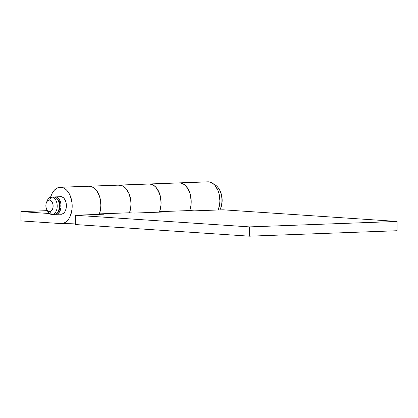 <?xml version="1.0" encoding="UTF-8"?>
<svg xmlns="http://www.w3.org/2000/svg" width="418" height="418" viewBox="0 0 418 418"><rect width="100%" height="100%" fill="white"/><g stroke="black" fill="none" stroke-linecap="round" stroke-linejoin="round"><path stroke-width="0.63" d="M213.922 184.301A15.989 9.964 87.9 0 1 219.534 189.897A15.989 9.964 87.9 0 1 220.249 209.214A15.989 9.964 87.9 0 1 219.931 209.914A15.989 9.964 -92.1 0 0 213.922 184.301M220.249 209.214L220.631 208.321A14.536 9.055 -92.1 0 0 219.983 190.76L219.534 189.897M61.592 196.69L55.657 196.904A8.721 5.434 87.9 0 1 61.065 205.698A8.721 5.434 87.9 0 1 55.949 214.329A8.721 5.434 87.9 0 1 55.599 214.324L57.684 213.802L59.455 212.03L60.96 207.673L60.971 204.277L60.171 201.079L58.677 198.576L56.717 197.144L54.518 197.024A8.721 5.434 87.9 0 1 55.307 196.899A8.721 5.434 87.9 0 1 55.657 196.904L61.592 196.69M57.386 199.025L59.413 201.837L60.161 205.917L59.382 209.899L57.903 212.025A7.268 4.53 -92.1 0 0 60.155 205.452A7.268 4.53 -92.1 0 0 57.428 199.057M52.088 214.476L54.361 214.392A8.721 5.434 -92.1 0 0 59.476 205.755A8.721 5.434 -92.1 0 0 54.068 196.967L51.795 197.05A8.721 5.434 87.9 0 1 57.203 205.839A8.721 5.434 87.9 0 1 52.088 214.476A8.721 5.434 87.9 0 1 51.738 214.471A8.721 5.434 -92.1 0 0 57.203 206.121A8.721 5.434 -92.1 0 0 51.795 197.05L49.512 200.034A5.815 3.621 87.9 0 1 53.123 206.084A5.815 3.621 87.9 0 1 49.476 211.649L51.738 214.471L49.476 211.649L50.865 211.299L52.046 210.118L52.835 208.289L53.123 206.084L52.851 203.843L52.072 201.91L50.902 200.572L49.512 200.034L48.122 200.384L46.941 201.565L46.152 203.399L45.865 205.599L46.137 207.84L46.915 209.779L48.086 211.116L49.476 211.649A5.815 3.621 87.9 0 1 46.738 209.46A5.815 3.621 87.9 0 1 46.482 202.437A5.815 3.621 87.9 0 1 49.512 200.034L51.795 197.05A8.721 5.434 -92.1 0 0 47.244 200.65L46.482 202.437M52.438 214.444L54.006 214.387L52.438 214.444M46.738 209.46L47.636 211.189A8.721 5.434 -92.1 0 0 51.738 214.471A8.721 5.434 87.9 0 1 47.182 210.186M53.692 196.962L54.068 196.967A8.721 5.434 -92.1 0 0 53.718 196.962L51.445 197.045A8.721 5.434 87.9 0 1 51.795 197.05L55.129 197.202L57.088 198.634L58.577 201.136L59.382 204.334L59.366 207.73L58.546 210.818L57.036 213.117L55.072 214.288L54.006 214.387M46.868 201.685A8.721 5.434 87.9 0 1 51.445 197.045M55.15 214.267L55.599 214.324A8.721 5.434 87.9 0 1 55.15 214.267M219.957 190.712L221.493 194.814L222.162 200.415L221.979 203.232L220.605 208.378M88.141 186.271L89.604 186.219A18.167 11.323 -92.1 0 0 88.872 186.209A18.167 11.323 87.9 0 1 89.604 186.219A18.167 11.323 87.9 0 1 99.406 213.88L129.512 212.772A18.167 11.323 -92.1 0 0 119.715 185.106A18.167 11.323 -92.1 0 0 118.978 185.096A18.167 11.323 87.9 0 1 119.715 185.106L89.604 186.219L118.931 185.101M148.353 184.051L149.822 183.998A18.167 11.323 -92.1 0 0 149.085 183.988A18.167 11.323 87.9 0 1 149.822 183.998A18.167 11.323 87.9 0 1 159.619 211.66L189.725 210.552A18.167 11.323 -92.1 0 0 179.928 182.885A18.167 11.323 -92.1 0 0 179.197 182.875A18.167 11.323 87.9 0 1 179.928 182.885L149.822 183.998L179.144 182.88M75.329 215.249L75.297 224.539L249.368 236.18L249.405 226.89L75.329 215.249L104.019 214.188L99.406 213.88L129.512 212.772L134.126 213.081L164.232 211.968L159.619 211.66L189.725 210.552L194.339 210.86L223.029 209.799L397.1 221.441L223.029 209.799L194.339 210.86L189.725 210.552L190.833 206.252L191.198 201.601L190.801 196.915L189.673 192.505L187.881 188.67L185.55 185.665L182.838 183.69L179.928 182.885L208.613 181.83A18.167 11.323 -92.1 0 0 207.882 181.82L60.187 187.269A18.167 11.323 87.9 0 1 60.918 187.28L89.604 186.219L91.077 186.47L93.909 187.87L96.453 190.378L99.348 195.838L100.482 200.248L100.874 204.935L100.508 209.585L99.406 213.88L104.019 214.188L75.329 215.249L75.297 224.539L249.368 236.18L397.069 230.731L397.1 221.441L397.069 230.731L249.368 236.18L249.405 226.89L397.1 221.441L249.405 226.89L75.329 215.249M164.232 211.968L134.126 213.081L129.512 212.772L130.615 208.472L130.98 203.827L130.588 199.135L129.455 194.725L127.668 190.89L125.337 187.886L122.626 185.916L119.715 185.106L149.822 183.998L152.732 184.803L155.444 186.773L157.774 189.777L160.219 195.77L160.987 200.358L161.003 205.066L159.619 211.66L164.232 211.968M59.748 214.037L61.906 214.183L63.902 212.992L64.743 211.947L65.955 209.152L66.384 205.792L65.976 202.375L63.954 198.268L61.963 196.81L59.539 196.747A8.867 5.523 87.9 0 1 60.526 196.564A8.867 5.523 87.9 0 1 60.887 196.57A8.867 5.523 87.9 0 1 66.384 205.504A8.867 5.523 87.9 0 1 61.18 214.282A8.867 5.523 87.9 0 1 60.824 214.277L61.54 214.251L60.824 214.277A8.867 5.523 87.9 0 1 60.182 214.178M50.573 197.191A18.167 11.323 87.9 0 1 60.187 187.269M99.223 214.366A18.167 11.323 -92.1 0 0 99.437 196.094A18.167 11.323 -92.1 0 0 89.604 186.219L60.918 187.28A18.167 11.323 87.9 0 1 72.183 205.593A18.167 11.323 87.9 0 1 61.524 223.583A18.167 11.323 87.9 0 1 60.793 223.567L63.003 223.369L65.135 222.48L67.099 220.934L68.824 218.792L70.245 216.137L71.959 209.705L72.189 206.184L71.985 202.625L70.313 195.974L68.913 193.126L67.204 190.76L65.25 188.946L63.128 187.776L59.45 187.332L56.602 188.351L54.047 190.519L51.947 193.691L50.442 197.651M159.436 212.145A18.167 11.323 -92.1 0 0 159.655 193.874A18.167 11.323 -92.1 0 0 149.822 183.998L119.715 185.106A18.167 11.323 87.9 0 1 129.512 212.772L130.75 207.537L130.98 204.01L130.777 200.457L129.11 193.806L126.001 188.586L124.047 186.778L121.925 185.608L118.242 185.164M49.465 213.52L20.931 211.612L20.9 220.903L60.793 223.567L20.9 220.903L20.931 211.612L47.349 210.635L20.931 211.612L49.465 213.52M178.46 182.943L208.613 181.83A18.167 11.323 -92.1 0 1 218.447 191.705A18.167 11.323 -92.1 0 1 218.233 209.977L219.654 204.261L219.884 200.734L219.048 193.733L218.008 190.524L214.899 185.31L212.945 183.502L210.824 182.326L207.856 181.82M179.928 182.885A18.167 11.323 87.9 0 1 189.725 210.552L190.969 205.316L191.198 201.789L190.357 194.788L189.323 191.58L186.214 186.365L184.26 184.557L182.138 183.382L179.928 182.885M159.619 211.66L160.862 206.429L161.092 202.902L160.251 195.901L159.216 192.693L156.107 187.478L154.153 185.67L152.032 184.495L149.064 183.988M99.406 213.88L100.644 208.65L100.874 205.123L100.038 198.122L98.998 194.913L97.603 192.071L95.889 189.699L93.94 187.891L91.814 186.715L88.851 186.209M62.172 214.105L55.975 214.329M61.53 196.669L55.328 196.899M75.303 223.071L61.577 223.578"/></g></svg>
